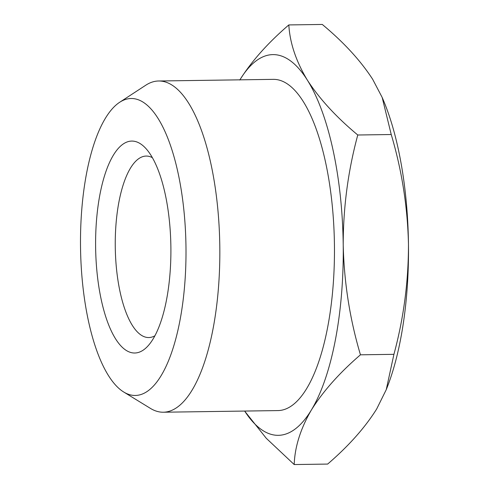 <?xml version="1.0" encoding="UTF-8"?>
<svg xmlns="http://www.w3.org/2000/svg" width="489" height="489" viewBox="0 0 489 489"><rect width="100%" height="100%" fill="white"/><g stroke="black" fill="none" stroke-linecap="round" stroke-linejoin="round"><path stroke-width="0.73" d="M154.909 335.79A90.746 32.219 89.2 0 1 148.79 337.544A90.746 32.219 89.2 0 1 115.263 246.725A90.746 32.219 89.2 0 1 146.187 156.064A90.746 32.219 89.2 0 1 152.354 157.647M95.618 246.914A105.979 37.629 -90.8 0 0 148.943 344.831A105.979 37.629 -90.8 0 0 170.875 246.468A105.979 37.629 -90.8 0 0 146.138 148.778A105.979 37.629 -90.8 0 0 95.618 246.914M185.979 247.141A148.497 52.726 -90.8 0 0 119.616 102.311A148.497 52.726 -90.8 0 0 80.532 247.764A148.497 52.726 -90.8 0 0 123.766 392.044A148.497 52.726 -90.8 0 0 185.979 247.141M119.616 102.311L145.777 85.214A165.63 58.808 89.2 0 1 158.619 80.997A165.63 58.808 89.2 0 1 219.805 246.756A165.63 58.808 89.2 0 1 163.363 412.221A165.63 58.808 89.2 0 1 150.41 408.376L123.766 392.044M158.619 80.997L273.241 79.359A165.63 58.808 89.2 0 1 334.433 245.111A165.63 58.808 89.2 0 1 277.99 410.583L163.363 412.221M382.184 97.458L383.272 100.025A190.38 67.598 89.2 0 1 408.468 244.2A190.38 67.598 89.2 0 1 387.386 386.762L386.237 389.709L393.92 354.329C403.651 318.357 408.504 281.646 408.468 244.2C407.588 206.761 401.842 170.203 391.231 134.524L382.184 97.458L372.655 79.261C360.485 60.514 343.694 42.243 322.288 24.45L288.822 24.927C289.891 43.02 296.083 61.437 307.404 80.196A190.38 67.598 -90.8 0 0 239.916 79.835M244.665 411.06A190.38 67.598 -90.8 0 0 311.432 409.91A190.38 67.598 -90.8 0 0 343.217 245.136A190.38 67.598 -90.8 0 0 307.404 80.196C319.574 98.937 336.359 117.207 357.771 135.001C348.034 170.979 343.186 207.684 343.217 245.136C344.103 282.569 349.849 319.128 360.454 354.812C339.482 372.844 323.143 391.212 311.432 409.91C300.57 428.596 294.824 446.812 294.195 464.55L266.26 438.272L244.836 411.328M294.195 464.55L327.654 464.073C348.626 446.035 364.971 427.673 376.683 408.975L386.237 389.709M239.799 80.025C251.511 61.327 267.85 42.965 288.822 24.927M357.771 135.001L391.231 134.524M360.454 354.812L393.92 354.329"/></g></svg>
